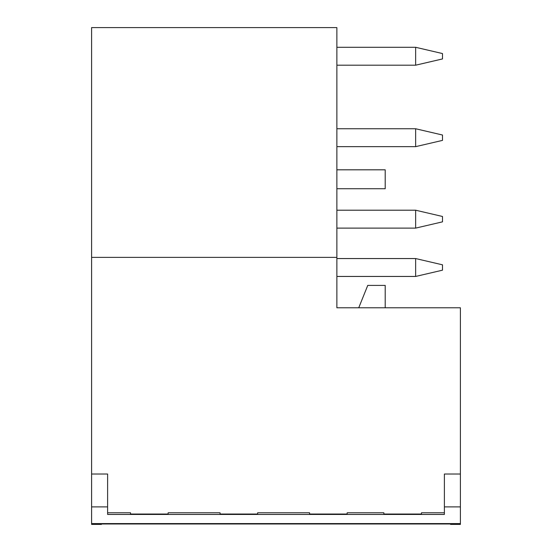 <?xml version="1.0" encoding="UTF-8"?>
<svg xmlns="http://www.w3.org/2000/svg" width="552" height="552" viewBox="0 0 552 552"><rect width="100%" height="100%" fill="white"/><g stroke="black" fill="none" stroke-linecap="round" stroke-linejoin="round"><path stroke-width="0.83" d="M385.206 307.781L385.206 285.405L367.756 285.405L358.738 307.781M91.597 523.572L91.597 524.4L101.444 524.4L101.444 523.979L450.556 523.979L450.556 524.4L460.402 524.4L460.402 506.881L444.388 506.881L444.388 514.443L107.612 514.443L107.612 506.881L91.597 506.881L91.597 523.572L460.402 523.572M91.597 506.881L91.597 474.016L107.619 474.016L107.612 506.881M336.872 257.384L91.597 257.384L91.597 27.6L336.872 27.6L336.872 307.781L460.402 307.781L460.402 506.881M91.597 474.016L91.597 257.384M130.541 512.773L130.541 514.036L130.541 512.773L107.612 512.773M168.132 514.036L168.132 512.773L168.132 514.036L130.541 514.036M220.055 512.773L220.055 514.036L220.055 512.773L168.132 512.773M257.646 514.036L257.646 512.773L257.646 514.036L220.055 514.036M309.568 512.773L309.568 514.036L309.568 512.773L257.646 512.773M347.167 514.036L347.167 512.773L347.167 514.036L309.568 514.036M383.868 512.773L383.868 514.036L383.868 512.773L347.167 512.773M421.459 512.773L421.459 514.036L421.459 512.773L444.388 512.773M460.402 474.016L444.388 474.016L444.388 506.881M383.868 514.036L421.459 514.036M336.872 188.729L385.206 188.729L385.206 169.816L336.872 169.816M415.642 276.448L415.642 258.55L442.497 264.815L442.497 270.183L415.642 276.448L336.872 276.448M415.642 258.55L336.872 258.55M415.642 228.114L415.642 210.208L442.497 216.474L442.497 221.849L415.642 228.114L336.872 228.114M415.642 210.208L336.872 210.208M415.642 146.653L415.642 128.754L442.497 135.019L442.497 140.387L415.642 146.653L336.872 146.653M415.642 128.754L336.872 128.754M415.642 65.198L415.642 47.293L442.497 53.558L442.497 58.933L415.642 65.198L336.872 65.198M415.642 47.293L336.872 47.293"/></g></svg>
